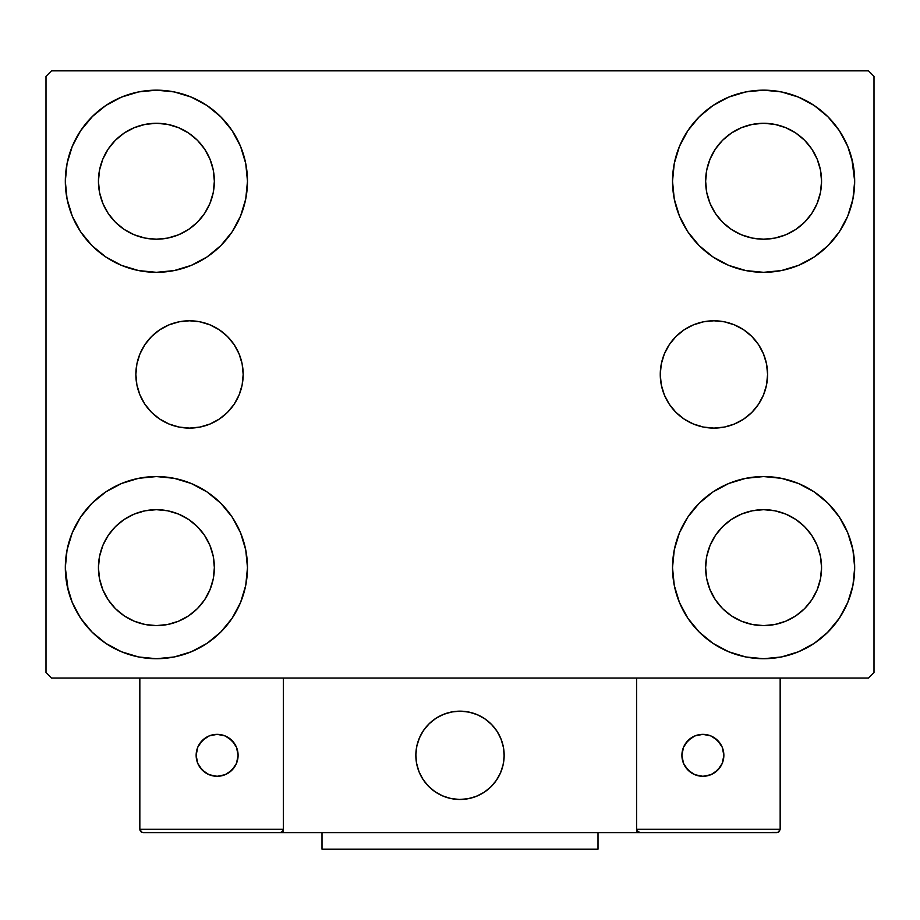 <?xml version="1.0" encoding="UTF-8"?>
<svg xmlns="http://www.w3.org/2000/svg" width="920" height="920" viewBox="0 0 920 920"><rect width="100%" height="100%" fill="white"/><g stroke="black" fill="none" stroke-linecap="round" stroke-linejoin="round"><path stroke-width="1.38" d="M660.261 374.44A53.659 53.659 0 0 1 713.92 320.781A53.659 53.659 0 0 1 767.579 374.44L766.544 384.905L763.485 394.967L758.529 404.248L751.858 412.378L743.728 419.048L734.447 424.005L724.385 427.064L713.92 428.099L703.455 427.064L693.393 424.005L684.112 419.048L675.981 412.378L669.311 404.248L664.355 394.967L661.296 384.905L660.261 374.44L661.296 363.975L664.355 353.912L669.311 344.632L675.981 336.501L684.112 329.832L693.393 324.875L703.455 321.816L713.92 320.781L724.385 321.816L734.447 324.875L743.728 329.832L751.858 336.501L758.529 344.632L763.485 353.912L766.544 363.975L767.579 374.44A53.659 53.659 0 0 1 713.92 428.099A53.659 53.659 0 0 1 660.261 374.44M135.861 374.44A53.659 53.659 0 0 1 189.52 320.781A53.659 53.659 0 0 1 243.179 374.44L242.144 384.905L239.085 394.967L234.128 404.248L227.458 412.378L219.328 419.048L210.047 424.005L199.985 427.064L189.52 428.099L179.055 427.064L168.992 424.005L159.712 419.048L151.581 412.378L144.911 404.248L139.955 394.967L136.896 384.905L135.861 374.44L136.896 363.975L139.955 353.912L144.911 344.632L151.581 336.501L159.712 329.832L168.992 324.875L179.055 321.816L189.52 320.781L199.985 321.816L210.047 324.875L219.328 329.832L227.458 336.501L234.128 344.632L239.085 353.912L242.144 363.975L243.179 374.44A53.659 53.659 0 0 1 189.52 428.099A53.659 53.659 0 0 1 135.861 374.44M68.218 590.456L65.32 567.64A91.08 91.08 0 0 1 156.4 476.56A91.08 91.08 0 0 1 247.48 567.64L245.732 585.407L240.545 602.496L232.127 618.24L220.8 632.04L207 643.367L191.256 651.785L174.167 656.972L156.4 658.72L138.632 656.972L121.543 651.785L105.8 643.367L92 632.04L80.672 618.24L72.254 602.496L67.068 585.407L65.32 567.64L67.068 549.872L72.254 532.784L80.672 517.04L92 503.24L105.8 491.912L121.543 483.494L138.632 478.308L156.4 476.56L174.167 478.308L191.256 483.494L207 491.912L220.8 503.24L232.127 517.04L240.545 532.784L245.732 549.872L247.48 567.64A91.08 91.08 0 0 1 156.4 658.72A91.08 91.08 0 0 1 65.32 567.64L67.068 549.872M851.782 158.424L854.68 181.24A91.08 91.08 0 0 1 763.6 272.32A91.08 91.08 0 0 1 672.52 181.24A91.08 91.08 0 0 1 763.6 90.16A91.08 91.08 0 0 1 854.68 181.24L852.932 199.007L847.745 216.096L839.327 231.84L828 245.64L814.2 256.967L798.456 265.385L781.367 270.572L763.6 272.32L745.832 270.572L728.744 265.385L713 256.967L699.2 245.64L687.872 231.84L679.454 216.096L674.268 199.007L672.52 181.24L674.268 163.472L679.454 146.383L687.872 130.64L699.2 116.84L713 105.512L728.744 97.094L745.832 91.908L763.6 90.16L781.367 91.908L798.456 97.094L814.2 105.512L828 116.84L839.327 130.64L847.745 146.383L852.932 163.472L854.68 181.24L852.932 199.007M852.932 549.872L854.68 567.64A91.08 91.08 0 0 1 763.6 658.72A91.08 91.08 0 0 1 672.52 567.64A91.08 91.08 0 0 1 763.6 476.56A91.08 91.08 0 0 1 854.68 567.64L852.932 585.407L847.745 602.496L839.327 618.24L828 632.04L814.2 643.367L798.456 651.785L781.367 656.972L763.6 658.72L745.832 656.972L728.744 651.785L713 643.367L699.2 632.04L687.872 618.24L679.454 602.496L674.268 585.407L672.52 567.64L674.268 549.872L679.454 532.784L687.872 517.04L699.2 503.24L713 491.912L728.744 483.494L745.832 478.308L763.6 476.56L781.367 478.308L798.456 483.494L814.2 491.912L828 503.24L839.327 517.04L847.745 532.784L852.932 549.872L854.68 567.64L852.932 585.407M67.068 199.007L65.32 181.24A91.08 91.08 0 0 1 156.4 90.16A91.08 91.08 0 0 1 247.48 181.24L245.732 199.007L240.545 216.096L232.127 231.84L220.8 245.64L207 256.967L191.256 265.385L174.167 270.572L156.4 272.32L138.632 270.572L121.543 265.385L105.8 256.967L92 245.64L80.672 231.84L72.254 216.096L67.068 199.007L65.32 181.24L67.068 163.472L72.254 146.383L80.672 130.64L92 116.84L105.8 105.512L121.543 97.094L138.632 91.908L156.4 90.16L174.167 91.908L191.256 97.094L207 105.512L220.8 116.84L232.127 130.64L240.545 146.383L245.732 163.472L247.48 181.24A91.08 91.08 0 0 1 156.4 272.32A91.08 91.08 0 0 1 65.32 181.24L67.068 163.472M108.203 213.44L115.414 222.226L108.203 213.44L102.856 203.423L99.555 192.544L98.44 181.24A57.96 57.96 0 0 1 156.4 123.28A57.96 57.96 0 0 1 214.36 181.24A57.96 57.96 0 0 1 156.4 239.2A57.96 57.96 0 0 1 98.44 181.24L99.555 169.935L102.856 159.056L99.555 169.935M715.404 599.84L722.614 608.626L715.404 599.84L710.056 589.823L706.755 578.944L705.64 567.64A57.96 57.96 0 0 1 763.6 509.68A57.96 57.96 0 0 1 821.56 567.64A57.96 57.96 0 0 1 763.6 625.6A57.96 57.96 0 0 1 705.64 567.64L706.755 556.335L710.056 545.457L706.755 556.335M715.404 213.44L722.614 222.226L715.404 213.44L710.056 203.423L706.755 192.544L705.64 181.24A57.96 57.96 0 0 1 763.6 123.28A57.96 57.96 0 0 1 821.56 181.24A57.96 57.96 0 0 1 763.6 239.2A57.96 57.96 0 0 1 705.64 181.24L706.755 169.935L710.056 159.056L706.755 169.935M108.203 599.84L115.414 608.626L108.203 599.84L102.856 589.823L99.555 578.944L98.44 567.64A57.96 57.96 0 0 1 156.4 509.68A57.96 57.96 0 0 1 214.36 567.64A57.96 57.96 0 0 1 156.4 625.6A57.96 57.96 0 0 1 98.44 567.64L99.555 556.335L102.856 545.457L99.555 556.335M868.48 70.84L51.52 70.84L46 76.36L46 672.52L51.52 678.04L868.48 678.04L874 672.52L874 76.36L868.48 70.84L51.52 70.84L46 76.36L46 672.52L51.52 678.04L868.48 678.04L874 672.52L874 76.36L868.48 70.84M92 503.24L105.8 491.912M220.8 632.04L207 643.367L194.626 650.313M699.2 116.84L713 105.512L725.374 98.566M828 245.64L814.2 256.967M814.2 491.912L828 503.24M105.8 256.967L92 245.64M80.672 130.64L92.954 115.885M207 105.512L220.8 116.84M115.414 222.226L124.2 229.436L115.414 222.226M134.216 234.784L145.095 238.084L134.216 234.784L124.2 229.436M188.6 229.436L197.386 222.226L204.596 213.44L197.386 222.226L188.6 229.436L178.583 234.784L167.704 238.084L156.4 239.2L145.095 238.084M209.944 203.423L213.244 192.544L209.944 203.423L204.596 213.44M204.596 149.04L197.386 140.254L188.6 133.043L197.386 140.254L204.596 149.04L209.944 159.056L213.244 169.935L214.36 181.24L213.244 192.544M178.583 127.696L167.704 124.395L178.583 127.696L188.6 133.043M124.2 133.043L115.414 140.254L108.203 149.04L115.414 140.254L124.2 133.043L134.216 127.696L145.095 124.395L156.4 123.28L167.704 124.395M839.327 618.24L827.045 632.994M713 643.367L699.2 632.04M722.614 608.626L731.4 615.836L722.614 608.626M741.416 621.184L752.295 624.484L741.416 621.184L731.4 615.836M795.8 615.836L804.586 608.626L811.796 599.84L804.586 608.626L795.8 615.836L785.783 621.184L774.904 624.484L763.6 625.6L752.295 624.484M817.144 589.823L820.444 578.944L817.144 589.823L811.796 599.84M811.796 535.44L804.586 526.654L795.8 519.443L804.586 526.654L811.796 535.44L817.144 545.457L820.444 556.335L821.56 567.64L820.444 578.944M785.783 514.096L774.904 510.796L785.783 514.096L795.8 519.443M731.4 519.443L722.614 526.654L715.404 535.44L722.614 526.654L731.4 519.443L741.416 514.096L752.295 510.796L763.6 509.68L774.904 510.796M839.327 130.64L830.012 118.91M722.614 222.226L731.4 229.436L722.614 222.226M741.416 234.784L752.295 238.084L741.416 234.784L731.4 229.436M795.8 229.436L804.586 222.226L811.796 213.44L804.586 222.226L795.8 229.436L785.783 234.784L774.904 238.084L763.6 239.2L752.295 238.084M817.144 203.423L820.444 192.544L817.144 203.423L811.796 213.44M811.796 149.04L804.586 140.254L795.8 133.043L804.586 140.254L811.796 149.04L817.144 159.056L820.444 169.935L821.56 181.24L820.444 192.544M785.783 127.696L774.904 124.395L785.783 127.696L795.8 133.043M731.4 133.043L722.614 140.254L715.404 149.04L722.614 140.254L731.4 133.043L741.416 127.696L752.295 124.395L763.6 123.28L774.904 124.395M80.672 618.24L89.987 629.97M115.414 608.626L124.2 615.836L115.414 608.626M134.216 621.184L145.095 624.484L134.216 621.184L124.2 615.836M188.6 615.836L197.386 608.626L204.596 599.84L197.386 608.626L188.6 615.836L178.583 621.184L167.704 624.484L156.4 625.6L145.095 624.484M209.944 589.823L213.244 578.944L209.944 589.823L204.596 599.84M204.596 535.44L197.386 526.654L188.6 519.443L197.386 526.654L204.596 535.44L209.944 545.457L213.244 556.335L214.36 567.64L213.244 578.944M178.583 514.096L167.704 510.796L178.583 514.096L188.6 519.443M124.2 519.443L115.414 526.654L108.203 535.44L115.414 526.654L124.2 519.443L134.216 514.096L145.095 510.796L156.4 509.68L167.704 510.796M105.8 105.512L103.339 107.215M92 116.84L89.987 118.91M102.856 159.056L108.203 149.04M814.2 643.367L816.661 641.665M828 632.04L830.012 629.97M710.056 545.457L715.404 535.44M828 116.84L827.045 115.885M679.454 146.383L677.35 151.972M839.327 231.84L841.006 229.23M710.056 159.056L715.404 149.04M80.672 517.04L78.993 519.65M92 632.04L92.954 632.994M240.545 602.496L242.65 596.907M102.856 545.457L108.203 535.44M179.055 321.816L189.52 320.781M210.047 324.875L219.328 329.832M199.985 427.064L189.52 428.099M179.055 427.064L177.077 426.627M703.455 427.064L713.92 428.099M724.385 427.064L726.363 426.627M724.385 321.816L713.92 320.781M693.393 324.875L684.112 329.832M669.311 344.632L668.357 346.104M415.84 755.32A44.16 44.16 0 0 1 460 711.16A44.16 44.16 0 0 1 504.16 755.32L503.309 746.706L500.802 738.415L496.719 730.79L491.222 724.097L484.529 718.6L476.905 714.518L468.613 712.011L460 711.16L451.386 712.011L443.095 714.518L435.47 718.6L428.777 724.097L423.28 730.79L419.198 738.415L416.691 746.706L415.84 755.32L416.691 763.933L419.198 772.225L423.28 779.849L428.777 786.543L435.47 792.039L443.095 796.122L451.386 798.629L460 799.48L468.613 798.629L476.905 796.122L484.529 792.039L491.222 786.543L496.719 779.849L500.802 772.225L503.309 763.933L504.16 755.32A44.16 44.16 0 0 1 460 799.48A44.16 44.16 0 0 1 415.84 755.32M780.16 829.288L636.64 829.288L636.64 678.04L636.64 829.288L780.16 829.288L779.194 831.634L780.16 829.288L780.16 678.04L780.16 829.288L778.113 832.347L636.64 832.6L636.64 678.04L636.64 832.6L283.36 832.6L283.36 678.04L636.64 678.04L283.36 678.04L283.36 832.6L143.152 832.6L280.048 832.6L282.394 831.634L283.36 829.288L139.84 829.288L139.84 678.04L139.84 829.288L140.806 831.634L143.152 832.6L140.806 831.634L141.887 832.347L139.84 829.288L140.093 830.553M636.64 829.288L637.606 831.634L636.893 830.553L639.952 832.6L280.048 832.6L282.394 831.634L280.048 832.6L282.394 831.634L283.36 829.288L139.84 829.288M416.001 759.081L416.576 763.381M417.577 767.591L418.991 771.696M420.785 775.629L422.97 779.378M425.511 782.897L428.375 786.14M438.679 793.994L442.577 795.904M455.112 799.204L459.436 799.48M463.76 799.319L468.061 798.744M472.27 797.744L476.376 796.329M480.32 794.535L484.058 792.35M487.577 789.808L490.82 786.945L487.577 789.808M493.775 783.771L496.397 780.321M498.674 776.641L500.583 772.742M503.884 760.207L504.16 755.883M503.999 751.559L503.424 747.258M502.423 743.049L501.009 738.944M499.215 735.011L497.03 731.262M494.488 727.743L491.625 724.5M481.321 716.645L477.422 714.736M464.887 711.436L460.563 711.16M456.239 711.321L451.938 711.896M447.729 712.896L443.624 714.311M439.679 716.105L435.942 718.29M432.423 720.831L429.18 723.695M426.224 726.869L423.603 730.319M421.325 733.999L419.416 737.897M416.116 750.432L415.84 754.756M452.502 711.804A44.16 44.16 0 0 1 503.516 747.822A44.16 44.16 0 0 1 467.498 798.836A44.16 44.16 0 0 1 416.484 762.818A44.16 44.16 0 0 1 452.502 711.804L444.153 714.104L436.413 717.98L429.582 723.304L423.924 729.847L419.647 737.38L416.921 745.591L415.851 754.181L416.484 762.818L418.784 771.167L422.659 778.906L427.984 785.737L434.527 791.395L442.06 795.673L450.271 798.399L458.861 799.468L467.498 798.836L475.847 796.536L483.586 792.66L490.417 787.336L496.075 780.793L500.353 773.26L503.079 765.049L504.148 756.458L503.516 747.822L501.216 739.473L497.341 731.733L492.016 724.902L485.472 719.244L477.94 714.966L469.729 712.241L461.138 711.171L452.502 711.804M636.64 678.04L780.16 678.04L636.64 678.04M637.606 831.634L636.893 830.553L639.952 832.6L637.606 831.634L639.952 832.6L776.848 832.6L779.194 831.634M283.107 830.553L282.394 831.634M723.856 755.32A20.976 20.976 0 0 1 702.88 776.296A20.976 20.976 0 0 1 681.904 755.32A20.976 20.976 0 0 1 702.88 734.344A20.976 20.976 0 0 1 723.856 755.32L722.257 747.293L717.715 740.485L710.907 735.942L702.88 734.344L694.853 735.942L688.045 740.485L683.502 747.293L681.904 755.32L683.502 763.347L688.045 770.155L694.853 774.697L702.88 776.296L710.907 774.697L717.715 770.155L722.257 763.347L723.856 755.32M685.434 766.969L691.231 772.765M714.529 772.765L720.325 766.969M720.325 743.67L714.529 737.874M691.231 737.874L685.434 743.67M217.12 734.344A20.976 20.976 0 0 1 238.096 755.32A20.976 20.976 0 0 1 217.12 776.296A20.976 20.976 0 0 1 196.144 755.32A20.976 20.976 0 0 1 217.12 734.344L209.093 735.942L202.285 740.485L197.742 747.293L196.144 755.32L197.742 763.347L202.285 770.155L209.093 774.697L217.12 776.296L225.147 774.697L231.955 770.155L236.498 763.347L238.096 755.32L236.498 747.293L231.955 740.485L225.147 735.942L217.12 734.344M228.769 772.765L234.565 766.969M234.565 743.67L228.769 737.874M205.47 737.874L199.674 743.67M199.674 766.969L205.47 772.765M598 832.6L598 849.16L322 849.16L322 832.6L322 849.16L598 849.16L598 832.6"/></g></svg>
